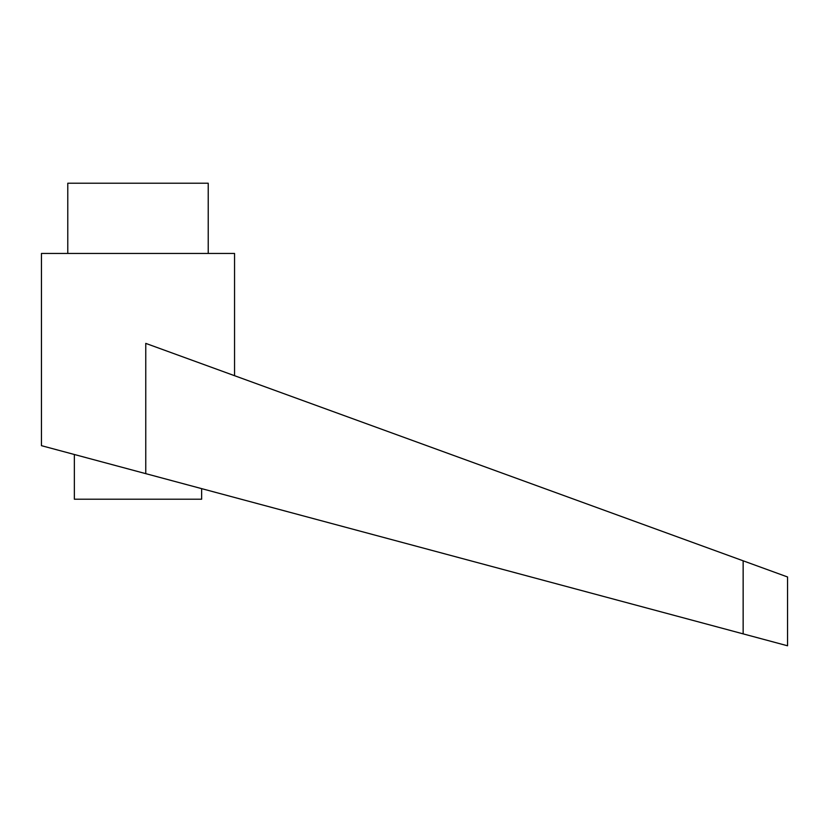 <?xml version="1.0" encoding="UTF-8"?>
<svg xmlns="http://www.w3.org/2000/svg" width="829" height="829" viewBox="0 0 829 829"><rect width="100%" height="100%" fill="white"/><g stroke="black" fill="none" stroke-linecap="round" stroke-linejoin="round"><path stroke-width="1.24" d="M201.644 488.633L201.644 499.213L74.361 499.213L74.361 454.499M138.008 471.566L145.759 473.649L145.759 343.382L743.147 560.808L743.147 633.874L787.55 645.781L41.45 445.67L41.45 253.446L234.555 253.446L234.555 375.703M67.781 253.446L67.781 183.219L208.224 183.219L208.224 253.446M743.147 560.808L787.55 576.974L787.55 645.781"/></g></svg>
